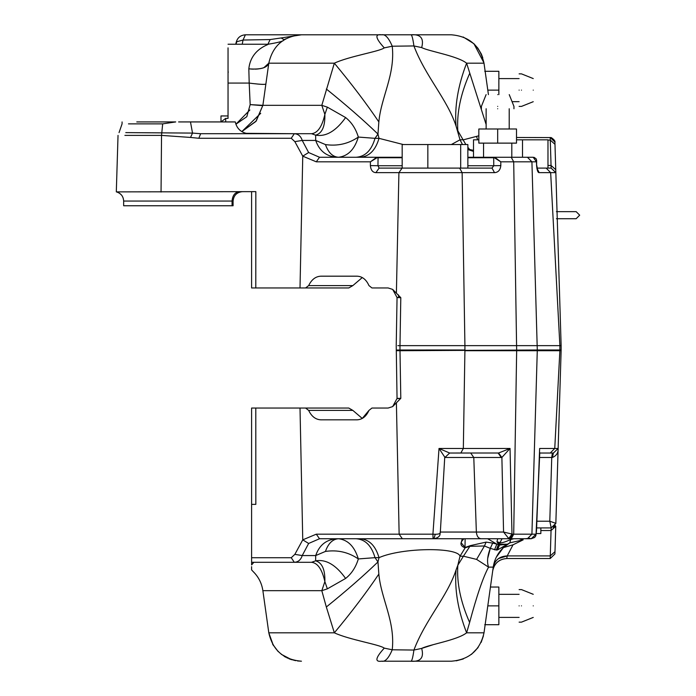 <?xml version="1.0" encoding="UTF-8"?>
<svg xmlns="http://www.w3.org/2000/svg" width="696" height="696" viewBox="0 0 696 696"><rect width="100%" height="100%" fill="white"/><g stroke="black" fill="none" stroke-linecap="round" stroke-linejoin="round"><path stroke-width="1.04" d="M228.044 133.71L230.75 133.71M246.019 133.336L294.304 133.71L201.188 133.71M207.321 133.71L211.567 133.71L207.321 133.71M289.275 133.71L248.046 133.71L244.731 132.971M232.064 201.057L233.082 201.057C233.673 195.376 236.814 192.235 242.495 191.635C236.814 192.235 233.673 195.376 233.082 201.057L233.082 205.764L123.662 205.764L232.064 205.764L232.064 201.057L123.662 201.057L232.064 201.057C232.534 195.376 234.996 192.235 239.45 191.635M241.825 131.605L256.232 121.008L262.879 105.331L255.893 121.435L241.825 131.605L260.713 113.309M262.879 105.331L321.813 105.331L327.355 107.149L324.867 114.414L321.813 105.331L334.341 63.179L268.804 63.179L262.879 105.331L250.168 104.617L246.819 116.693L235.9 124.236L249.864 109.977M123.644 200.474L123.662 201.057C123.366 196.342 120.947 193.288 116.406 191.887L255.832 191.635L255.789 287.953L251.595 287.953L348.783 287.953L305.596 287.953L308.659 285.595C311.582 279.531 315.671 276.39 320.926 276.181L357.048 276.181C362.294 276.399 366.261 279.54 368.958 285.595L371.934 287.953L388.124 287.953L392.648 289.397L400.8 297.662C396.703 297.636 395.998 297.54 398.678 297.375L398.39 294.826M251.595 191.635L253.57 191.635L251.595 191.635L251.595 287.953L255.789 287.953M352.855 285.595L362.268 277.565L352.855 285.595L348.783 287.953L352.855 285.595L308.659 285.595M236.005 44.222L236.762 41.725L243.043 40.046L270.144 39.559L281.149 37.958L284.142 39.707L285.517 38.906M298.958 34.896L300.194 34.826M294.452 35.557L301.446 34.8L245.383 34.8C240.303 35.218 237.188 37.915 236.057 42.882L236.762 41.725M380.529 34.8L301.446 34.8C283.629 36.279 272.745 45.745 268.804 63.179C267.194 67.73 260.748 69.635 249.455 68.895C260.739 69.687 267.186 67.782 268.804 63.179L263.819 67.73M263.392 67.877L259.965 68.713M258.268 68.948L255.423 69.148M253.475 69.156L250.664 69.017M252.43 83.494C260.739 84.442 265.22 84.616 265.872 83.998C265.211 84.642 260.73 84.477 252.43 83.494L249.194 83.068L248.829 68.834L249.455 68.904L248.829 68.834C250.908 48.12 270.7 44.213 267.882 44.3L270.144 39.559M326.337 89.01C346.469 105.27 363.677 120.295 377.971 134.084L378.841 121.913C366.627 103.765 351.793 84.19 334.341 63.179C349.375 56.185 379.598 51.495 384.27 47.876L384.27 47.876C375.449 38.202 374.57 33.843 381.643 34.8L301.446 34.8L295.8 35.287M557.105 213.776L557.035 211.654M537.329 168.989L539.174 172.651L550.658 172.651L559.88 345.642L561.133 345.642L555.843 172.651L550.658 172.651L546.16 168.093L551.136 168.093L551.049 165.465L555.756 169.702L555.843 172.651L551.136 168.093L555.843 172.651L554.982 144.333C554.286 142.054 556.948 141.653 551.258 137.59L516.51 137.477M378.841 121.913C381.156 96.787 395.337 74.785 392.24 46.206L413.92 45.953C412.789 37.767 411.675 34.052 410.579 34.8L381.643 34.8C374.57 33.843 375.449 38.202 384.27 47.876L392.24 46.206C388.655 37.767 385.123 33.965 381.643 34.8M477.795 48.068L481.354 54.079M481.119 53.592L484.007 63.179C480.066 45.745 469.182 36.279 451.365 34.8L401.209 34.8M178.594 121.931L235.309 121.931C236.588 127.873 240.155 131.666 246.01 133.336M136.773 121.931L175.723 121.931L162.673 123.871L128.473 123.871M190.478 121.931L192.522 133.084L200.648 133.71L198.821 138.269L291.25 138.269L294.852 141.636L302.751 156.165L316.297 161.82L319.507 157.252L376.693 157.252L370.42 161.82L370.376 165.587L377.963 165.735L379.111 168.093L402.123 168.093L398.912 172.651L396.407 292.625M125.785 132.614L192.522 133.084L190.521 137.443L198.821 138.269M327.355 107.149L345.616 117.554C335.968 131.083 325.98 136.955 315.636 135.163C322.083 133.362 325.163 126.446 324.867 114.414C322.091 126.646 317.654 133.084 311.556 133.71L294.304 133.71L291.25 138.269M230.515 133.71L232.386 133.667M161.046 192.061L161.533 135.389L190.521 137.443M294.852 141.636L302.221 140.435C300.863 136.172 298.227 133.936 294.304 133.71M311.556 133.71L315.636 135.163L315.706 140.435L325.441 144.577C337.508 146.325 348.47 143.82 358.336 137.06L358.336 137.06C355.821 128.777 351.584 122.279 345.616 117.554M388.124 287.953L392.648 289.397L397.051 297.531L396.224 345.642L397.051 398.469L392.648 406.603L400.8 398.347C396.703 398.364 395.998 398.46 398.678 398.634M305.596 287.953L300.011 287.953L302.751 156.165L308.641 152.537L319.507 157.252M337.064 157.252C326.476 156.565 319.36 150.954 315.706 140.435L302.221 140.435L308.641 152.537M307.762 287.953L300.011 287.953M379.111 168.093L375.901 172.651L462.135 172.651L464.919 345.642L397.86 345.642L399.983 345.642L400.8 297.662M464.919 345.642L561.133 345.642L561.133 349.992L559.88 349.992L559.871 350.714L561.133 350.358L557.105 482.232L561.124 350.714L558.131 448.459L554.755 448.459L559.871 350.714L537.277 350.714L537.286 349.992L559.88 349.992L559.88 345.642L399.983 345.642L399.983 350.001L464.919 349.992L464.919 345.642M316.297 161.82L370.42 161.82L377.032 157.722L378.058 157.731L377.963 165.735L402.175 165.735M261.896 105.592L250.168 104.617L249.194 83.068L228.044 83.068L228.044 47.85M228.044 44.222L268.221 44.222C278.844 42.465 284.029 41.029 283.794 39.924L285.456 38.941M403.28 144.542L379.007 138.339L377.971 134.084L375.014 138.339L358.336 137.06C354.603 149.396 348.017 156.13 338.587 157.252C332.723 156.913 328.338 152.685 325.441 144.577M402.175 157.252L376.693 157.252L402.175 157.252M400.8 398.347L399.983 350.001C395.876 350.027 395.163 350.149 397.86 350.358C395.171 350.566 395.876 350.688 399.991 350.714L537.286 349.992L531.918 161.82L513.7 161.82L511.221 157.252L494.734 157.252L494.343 157.722L500.781 161.82L494.734 157.252L467.86 157.252M511.221 157.252L533.197 157.252L536.468 161.82L536.451 159.601M546.16 168.093L537.086 168.093M536.833 168.093L547.978 168.093L547.978 139.826L522.505 139.826L522.505 157.252M308.641 543.463L302.751 539.844L294.852 554.364L302.221 555.565L308.641 543.463L319.507 538.747L402.349 538.747L399.139 534.18L432.921 534.18L439.019 448.459L463.336 448.459L464.911 350.714L516.658 350.714L513.7 161.82L500.781 161.82L500.815 165.587C500.337 170.041 498.24 172.391 494.517 172.651L462.135 172.651L459.647 168.093L429.415 168.093L460.682 168.093L460.682 144.542L467.86 144.542L467.86 168.093M429.415 168.093L402.123 168.093M459.647 168.093L492.028 168.093L493.76 165.735L500.815 165.587M245.383 34.8L243.043 40.046L242.217 44.222M281.149 37.958L301.446 34.8M360.215 157.252C369.272 156.539 375.535 150.232 379.007 138.339L375.014 138.339C371.568 150.284 365.304 156.591 356.221 157.252M413.92 45.953L421.672 47.589C424.221 38.202 420.523 33.939 410.579 34.8C411.675 34.052 412.789 37.767 413.92 45.953C425.369 76.308 447.389 99.415 456.08 126.106L460.021 139.8L451.347 144.542M494.343 157.722L493.699 157.731L493.76 165.735L467.86 165.735M478.839 135.79L463.423 139.8L460.021 139.8L462.466 144.542M473.498 157.252L473.498 139.826L478.839 139.826M516.51 139.826L522.505 139.826M539.174 172.651C537.938 172.782 537.077 170.433 536.599 165.587L536.642 160.585M494.517 172.651L492.028 168.093M427.84 168.093L427.84 144.542L460.682 144.542M402.175 168.093L402.175 144.542L427.84 144.542M421.672 47.589C428.866 51.339 457.359 55.854 466.607 63.179L486.139 124.541M465.859 144.542L457.837 130.787C456.637 113.231 460.569 94.143 469.626 73.524M456.08 126.106C454.436 106.775 457.951 85.808 466.607 63.179L484.007 63.179L488.427 94.612M467.86 149.083L473.498 150.362M467.86 147.291L470.348 150.38L473.498 151.371M467.86 149.51L470.348 150.38M476.595 136.607L477.639 139.826M463.197 37.001L473.924 43.726L483.972 62.918M550.205 137.477L550.275 140.096L554.982 144.333L554.912 142.019L550.205 137.477L554.903 141.88M228.044 102.521L228.044 83.537M228.323 72.149L228.044 71.471M228.044 101.503L228.044 81.745M220.98 115.954L220.98 121.931L220.98 115.954L228.044 115.954L228.044 118.398L228.044 83.068M220.98 121.931L225.695 118.398L228.044 118.398M536.294 533.562L540.844 533.562L540.844 527.916M451.626 661.2L451.365 661.2C469.182 659.721 480.066 650.264 484.007 632.821L493.238 567.127C494.404 559.462 497.788 552.963 503.391 547.613L496.3 557.183M494.578 549.823L496.822 544.115L492.672 543.089L490.297 548.378L496.309 550.031L497.527 549.927L509.803 542.845L503.391 547.613L513.03 544.794L507.236 555.904C499.519 556.313 494.865 560.036 493.255 567.057L494.03 563.247M490.297 548.378C487.383 555.843 486.8 562.09 488.566 567.127L476.595 559.393L484.451 545.977L490.297 548.378L487.678 558.531M487.678 538.747L496.822 544.115L498.432 544.394L496.309 550.031M497.675 538.747L496.961 541.766L498.936 544.724L499.171 543.811L496.979 541.766L499.998 542.636L499.78 544.211L499.171 543.811M499.51 545.072L499.78 544.211L507.445 544.211L499.51 545.072L497.527 549.927L496.883 550.023L498.936 544.724L499.51 545.064M502.068 538.747L499.998 542.636C501.25 543.219 504.826 542.175 510.733 539.513L509.803 542.845L523.148 539.861L522.444 538.747M536.903 521.217L549.797 521.217L555.843 523.348L551.136 527.916L555.843 523.348L558.131 448.459C558.383 452.765 556.469 455.776 552.38 457.481L551.745 457.49L549.797 521.217L551.188 527.89L551.049 530.535L540.844 530.535M510.733 539.513L513.813 538.747M519.103 538.747L523.148 539.861L513.03 544.794M497.031 544.159L494.604 542.941M498.553 558.531L507.236 555.939C499.502 556.356 494.839 560.08 493.238 567.127L488.566 567.127C483.111 577.193 476.795 595.645 469.626 622.476C460.569 601.857 456.637 582.769 457.837 565.213L456.08 569.893C447.389 596.594 425.36 619.692 413.92 650.047C412.789 658.233 411.675 661.957 410.579 661.2C420.523 662.061 424.221 657.798 421.672 648.411L413.92 650.047C412.789 658.233 411.675 661.957 410.579 661.2L381.086 661.2M401.209 661.2L451.652 661.2M456.167 660.843L463.31 658.955L456.167 660.843M478.143 647.463L471.444 654.379L477.961 647.706M481.18 642.295L483.442 635.84L481.119 642.417M492.672 543.089L486.113 542.106L484.451 545.977L470.096 546.299L465.006 547.822C459.952 545.803 459.612 542.776 463.997 538.747L433.069 538.747L433.86 538.747L435.287 534.276L432.921 534.18L433.069 538.747L402.349 538.747M462.04 539.539L461.178 542.81L465.128 547.465L470.348 545.629L486.113 542.106M476.595 559.393L463.423 556.2L470.348 545.629M469.626 622.476L466.607 632.821C457.359 640.155 428.866 644.661 421.672 648.411L432.738 644.835M492.742 570.694C494.395 563.168 499.058 559.114 506.732 558.531L506.732 558.531C499.093 559.158 494.43 563.212 492.742 570.694M554.912 553.964L554.982 551.667L550.275 555.904L550.205 558.531L554.912 553.964L550.205 558.531L506.732 558.531L507.236 555.904L550.275 555.904L551.049 530.535L555.756 526.298L551.049 530.535M413.92 650.047L392.24 649.794L384.27 648.124C379.598 644.505 349.375 639.815 334.341 632.821L326.337 606.999C346.469 590.739 363.677 575.714 377.971 561.924L379.007 557.661C402.271 547.447 457.542 547.047 460.021 556.2L463.423 556.2L457.837 565.213L460.021 556.2L465.441 547.361M456.08 569.893C454.436 589.225 457.951 610.201 466.607 632.821L484.007 632.821M297.531 660.965L301.446 661.2C283.629 659.721 272.745 650.264 268.804 632.821L334.341 632.821C351.793 611.81 366.627 592.235 378.841 574.096C381.156 599.212 395.337 621.215 392.24 649.794C388.655 658.233 385.123 662.035 381.643 661.2C374.57 662.157 375.449 657.798 384.27 648.124M289.519 658.964L295.574 660.669M252.944 571.364L251.595 569.859L252.944 571.364C258.425 576.688 261.74 583.126 262.879 590.678L268.804 632.821L273.415 645.583M272.562 644.122L278.191 651.595M284.168 656.311L285.804 657.25M286.917 657.824L287.579 658.138M288.857 658.703L291.467 659.651M281.262 654.292L291.615 659.695M360.215 538.747C369.272 539.47 375.535 545.768 379.007 557.661L375.014 557.661L377.971 561.924L378.841 574.096M555.26 525.48L553.285 527.394M555.843 523.348L556.957 486.939M554.982 551.667L555.756 526.298M388.124 408.047L392.648 406.603L388.124 408.047L371.934 408.047L368.958 410.405L362.268 418.444L352.855 410.405L362.268 418.444M326.337 606.999L321.813 590.678L327.355 588.851L345.616 578.446C351.584 573.73 355.821 567.223 358.336 558.94C348.47 552.18 337.508 549.675 325.441 551.423C328.338 543.315 332.723 539.087 338.587 538.747C348.017 539.878 354.603 546.604 358.336 558.94L375.014 557.661C371.568 545.716 365.304 539.409 356.221 538.747M498.145 453.026L501.233 457.49L473.793 457.49L476.36 532.048L503.565 532.048L508.741 538.53L511.978 534.11L510.046 448.459L498.58 453.009L449.66 453.026L460.856 453.026L463.336 448.459L510.046 448.459L501.886 457.455L503.565 532.048L512.482 534.18L531.918 534.18L527.42 538.747L424.943 538.747M262.575 588.868L262.879 590.678L321.813 590.678L324.867 581.595C325.163 569.563 322.083 562.638 315.636 560.837L315.706 555.565L302.221 555.565C300.863 559.828 298.227 562.072 294.304 562.298L251.595 562.298L251.595 557.731L291.25 557.731L294.852 554.364M327.355 588.851L324.867 581.595C322.091 569.354 317.654 562.925 311.556 562.298L294.304 562.298L291.25 557.731M255.162 573.687L253.057 571.468M320.926 419.827L357.048 419.827L320.926 419.827C315.671 419.61 311.582 416.469 308.659 410.405L305.596 408.047L348.783 408.047L352.855 410.405L348.783 408.047L307.762 408.047M262.879 590.678C261.757 583.187 258.494 576.793 253.083 571.503M345.616 578.446C335.968 564.917 325.98 559.053 315.636 560.837L311.556 562.298M325.441 551.423L315.706 555.565C319.325 544.994 326.441 539.391 337.064 538.747M357.048 419.827C362.294 419.601 366.261 416.46 368.958 410.405M253.84 562.298L251.595 564.926L251.595 562.098M251.595 569.798L251.595 566.666M255.789 408.047L251.595 408.047L251.595 557.731L251.595 504.365L255.832 504.365L255.789 408.047L251.595 408.047L305.596 408.047M251.595 569.911C251.595 564.534 251.595 564.534 251.595 569.911L251.595 569.928M300.011 408.047L302.751 539.844L316.297 534.18L319.507 538.747M527.42 538.747L531.231 538.747L536.05 534.18L536.494 530.996L535.85 535.729L534.667 537.469L531.152 538.747M529.987 538.278L525.115 538.747L463.997 538.747L462.1 539.617L461.178 542.81M555.843 523.488L551.136 527.916L536.625 527.916M525.115 538.747L527.498 538.747M528.951 538.747L531.231 538.747M512.482 534.18L510.003 538.747L508.741 538.53M444.727 457.49L440.298 532.701C439.394 532.214 442.36 537.034 433.86 538.747M440.107 532.048C440.82 533.484 439.211 534.223 435.287 534.276M552.38 457.481L553.424 453.026L558.131 448.459L553.424 453.026L539.765 453.026L552.38 453.026L551.745 457.49L539.574 457.49M539.783 452.609L536.05 534.18L531.918 534.18L537.277 350.714L516.658 350.714L513.7 534.18L511.221 538.747M536.494 530.996L539.644 448.459L554.755 448.459L550.249 453.026M444.962 457.446L439.019 448.459L449.66 453.026L444.962 457.446L449.66 453.026M498.58 453.009L501.886 457.455L501.233 457.49M533.24 90.132C533.24 75.22 533.24 75.22 533.24 90.132C533.24 105.044 533.24 105.044 533.24 90.132M521.469 90.132C521.469 69.148 521.469 69.148 521.469 90.132C521.469 111.125 521.469 111.125 521.469 90.132M519.112 90.132C519.112 69.148 519.112 69.148 519.112 90.132C519.112 111.125 519.112 111.125 519.112 90.132M484.729 71.297L498.858 71.297L498.858 94.612M487.8 90.132L498.858 90.132M533.24 605.868C533.24 590.956 533.24 590.956 533.24 605.868C533.24 620.78 533.24 620.78 533.24 605.868M521.469 605.868C521.469 584.884 521.469 584.884 521.469 605.868C521.469 626.852 521.469 626.852 521.469 605.868M519.112 605.868C519.112 584.884 519.112 584.884 519.112 605.868C519.112 626.852 519.112 626.852 519.112 605.868M490.445 587.033L498.858 587.033L498.858 624.703L484.729 624.703M487.8 605.868L498.858 605.868M557.731 234.335L557.392 223.19M497.675 94.612C482.763 94.612 482.763 94.612 497.675 94.612C512.587 94.612 512.587 94.612 497.675 94.612M497.675 106.392C476.69 106.392 476.69 106.392 497.675 106.392C518.659 106.392 518.659 106.392 497.675 106.392M497.675 108.75C476.69 108.75 476.69 108.75 497.675 108.75C518.659 108.75 518.659 108.75 497.675 108.75M497.675 143.124L478.839 143.124L478.839 128.995L516.51 128.995L516.51 143.124L497.675 143.124L497.675 128.995M124.889 135.389L161.533 135.389L162.673 123.871M370.376 165.587C370.82 170.102 372.665 172.46 375.901 172.651M547.978 165.465L551.049 165.465L550.275 140.096L547.978 140.096M527.42 157.252L531.918 161.82L536.468 161.82L536.599 165.587M377.032 157.722L376.693 157.252M402.175 157.731L378.058 157.731L377.615 157.252M494.16 157.252L493.699 157.731L467.86 157.731M225.695 118.398L225.695 121.931M465.128 538.747L465.006 547.822M308.659 410.405L352.855 410.405M396.407 403.375L399.139 534.18L316.297 534.18M440.342 532.048L476.36 532.048C476.76 536.12 478.309 538.347 480.997 538.747M470.696 453.026L473.793 457.49L444.962 457.49M123.644 200.431L123.192 198.099M122.392 196.333L122.07 195.82M121.991 195.698L121.261 194.767M121.226 194.732L119.294 193.105M119.042 132.614L122.078 123.871L122.078 121.931M298.871 34.904L299.55 34.861L298.871 34.904M123.662 201.057L123.662 205.764M118.033 135.389L116.31 191.852M536.973 168.858L537.495 169.415L536.807 165.578M534.058 157.348L536.129 158.792L536.633 160.559M473.924 43.726L478.013 48.372M481.319 54.001L482.772 57.742M235.726 44.222L236.057 42.882L235.726 44.222M576.158 218.718L579.69 215.186L576.158 211.654L579.69 215.186L576.158 218.718L556.409 218.718M556.409 211.654L576.158 211.654M561.133 349.992L561.124 350.714M529.604 538.747L525.236 538.747M558.131 448.459L558.062 449.164M519.112 73.863L521.469 73.863L533.24 78.57M519.112 106.41L521.469 106.41L533.24 101.703M512.065 101.677L519.112 101.677M498.858 78.596L519.112 78.596M519.112 589.59L521.469 589.59L533.24 594.306M519.112 622.146L521.469 622.146L533.24 617.43M498.858 617.404L519.112 617.404M498.858 594.332L519.112 594.332M481.397 108.75L481.397 106.392L486.113 94.612M513.952 108.75L513.952 106.392L509.237 94.612M509.211 128.995L509.211 108.75M486.139 128.995L486.139 108.75M511.804 157.252L511.804 143.124M483.546 157.252L483.546 143.124"/></g></svg>
